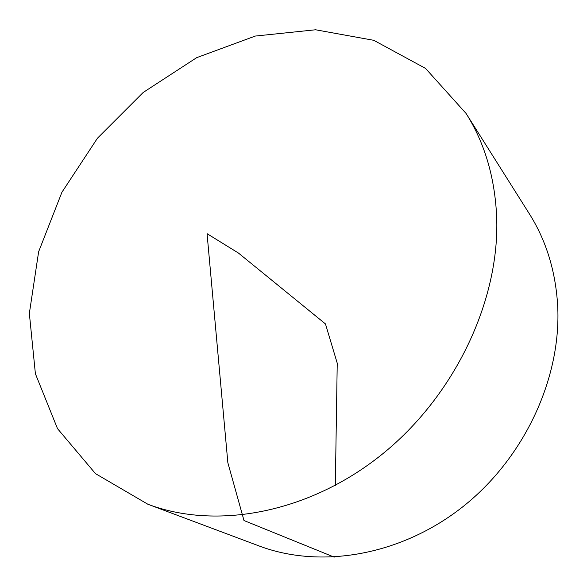 <?xml version="1.0" encoding="UTF-8"?>
<svg xmlns="http://www.w3.org/2000/svg" width="587" height="587" viewBox="0 0 587 587"><rect width="100%" height="100%" fill="white"/><g stroke="black" fill="none" stroke-linecap="round" stroke-linejoin="round"><path stroke-width="0.88" d="M496.675 217.109C499.875 300.375 454.94 395.807 381.704 454.624C308.395 513.464 215.913 530.083 147.821 504.226L95.483 473.636L57.504 428.642L35.396 373.758L29.35 313.421L38.639 251.713L61.921 192.243L97.449 138.216L143.169 92.482L196.696 57.651L255.257 36.064L315.564 29.776L373.787 40.32L425.538 68.408L466.085 113.474C484.715 142.971 494.907 177.516 496.675 217.109M466.085 113.474L529.408 213.91C546.108 240.421 555.522 270.856 557.65 305.225C561.664 377.485 524.675 457.948 462.6 506.933C400.444 555.896 320.231 569.074 258.999 545.917L147.821 504.226M335.331 485.398L337.232 363.192L325.462 323.921L238.461 253.063L207.057 233.677L227.859 462.754L243.994 520.537L334.208 557.136"/></g></svg>
